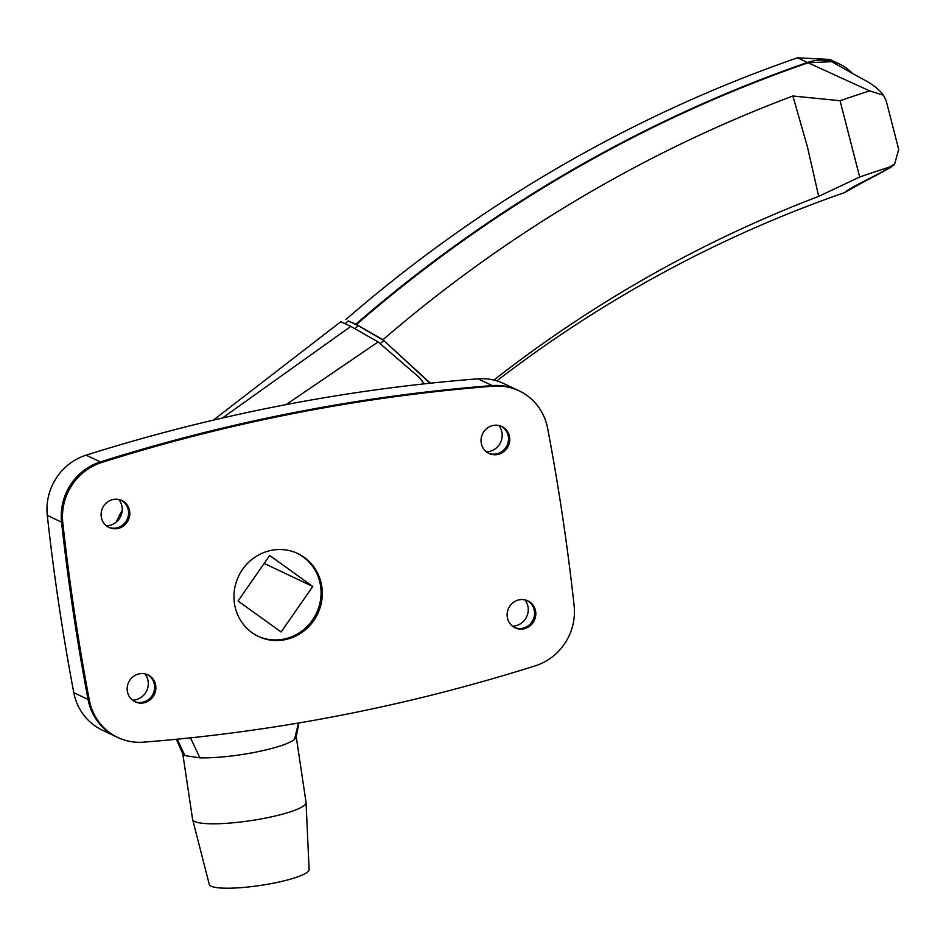 <?xml version="1.0" encoding="UTF-8"?>
<svg xmlns="http://www.w3.org/2000/svg" width="946" height="946" viewBox="0 0 946 946"><rect width="100%" height="100%" fill="white"/><g stroke="black" fill="none" stroke-linecap="round" stroke-linejoin="round"><path stroke-width="1.42" d="M527.218 600.58A14.911 14.225 -64.7 0 1 534.36 615.846A14.911 14.225 -64.7 0 1 522.393 628.274A14.911 14.225 -64.7 0 1 514.47 627.505M519.295 599.799A14.911 14.225 -64.7 0 1 527.844 600.852A14.911 14.225 -64.7 0 1 535.649 616.083A14.911 14.225 -64.7 0 1 523.635 628.865A14.911 14.225 -64.7 0 1 515.085 627.813A14.911 14.225 -64.7 0 1 507.281 612.594A14.911 14.225 -64.7 0 1 519.295 599.799M501.167 426.22A14.911 14.225 -64.7 0 1 508.298 441.486A14.911 14.225 -64.7 0 1 496.343 453.914A14.911 14.225 -64.7 0 1 488.408 453.146M493.233 425.44A14.911 14.225 -64.7 0 1 501.794 426.492A14.911 14.225 -64.7 0 1 509.598 441.723A14.911 14.225 -64.7 0 1 497.572 454.506A14.911 14.225 -64.7 0 1 489.023 453.453A14.911 14.225 -64.7 0 1 481.218 438.235A14.911 14.225 -64.7 0 1 493.233 425.44M147.28 674.604A14.911 14.225 -64.7 0 1 154.411 689.87A14.911 14.225 -64.7 0 1 142.444 702.299A14.911 14.225 -64.7 0 1 134.521 701.518M139.346 673.824A14.911 14.225 -64.7 0 1 147.907 674.876A14.911 14.225 -64.7 0 1 155.7 690.095A14.911 14.225 -64.7 0 1 143.686 702.89A14.911 14.225 -64.7 0 1 135.136 701.837A14.911 14.225 -64.7 0 1 127.332 686.607A14.911 14.225 -64.7 0 1 139.346 673.824M121.218 500.245A14.911 14.225 -64.7 0 1 128.349 515.511A14.911 14.225 -64.7 0 1 116.393 527.939A14.911 14.225 -64.7 0 1 108.459 527.159M113.284 499.464A14.911 14.225 -64.7 0 1 121.845 500.517A14.911 14.225 -64.7 0 1 129.649 515.736A14.911 14.225 -64.7 0 1 117.635 528.53A14.911 14.225 -64.7 0 1 109.074 527.478A14.911 14.225 -64.7 0 1 101.269 512.247A14.911 14.225 -64.7 0 1 113.284 499.464M271.455 550.324A45.893 43.788 -64.7 0 1 297.777 553.552A45.893 43.788 -64.7 0 1 321.782 600.391A45.893 43.788 -64.7 0 1 284.817 639.733A45.893 43.788 -64.7 0 1 258.483 636.492A45.893 43.788 -64.7 0 1 234.478 589.654A45.893 43.788 -64.7 0 1 271.455 550.324M297.15 553.268A45.893 43.788 -64.7 0 1 320.493 600.166A45.893 43.788 -64.7 0 1 283.575 639.153A45.893 43.788 -64.7 0 1 257.868 636.197M86.133 455.168L100.394 461.92A1835.512 1751.519 -64.7 0 1 294.644 412.468A1835.512 1751.519 -64.7 0 1 492.251 385.578A55.069 52.55 -64.7 0 1 517.911 390.272A55.069 52.55 115.3 0 0 492.251 385.578L477.99 378.826A1835.512 1751.519 115.3 0 0 280.383 405.716A1835.512 1751.519 115.3 0 0 86.133 455.168A55.069 52.55 115.3 0 0 47.3 515.404A2294.381 2189.399 115.3 0 0 73.8 692.697A55.069 52.55 115.3 0 0 102.263 730.123L116.535 736.887A55.069 52.55 -64.7 0 1 88.061 699.449A2294.381 2189.399 -64.7 0 1 61.561 522.157A55.069 52.55 -64.7 0 1 100.394 461.92A1835.512 1751.519 -64.7 0 1 294.644 412.468A1835.512 1751.519 -64.7 0 1 492.251 385.578L493.493 386.169A1835.512 1751.519 -64.7 0 0 295.873 413.059A1835.512 1751.519 -64.7 0 0 101.636 462.511A55.069 52.55 115.3 0 0 62.803 522.748L47.3 515.404M73.8 692.697L89.302 700.04A2294.381 2189.399 -64.7 0 1 62.803 522.748M89.302 700.04A55.069 52.55 115.3 0 0 117.765 737.466A55.069 52.55 115.3 0 0 143.437 742.161A1835.512 1751.519 -64.7 0 0 535.282 665.818A55.069 52.55 115.3 0 0 574.127 605.582A2294.381 2189.399 -64.7 0 0 547.628 428.29A55.069 52.55 115.3 0 0 519.153 390.864A55.069 52.55 115.3 0 0 493.493 386.169M306.043 802.409A57.363 9.862 -8.5 0 1 264.821 818.231A57.363 9.862 -8.5 0 1 192.594 819.366L209.326 884.605A50.481 8.68 -8.5 0 0 272.815 883.304A50.481 8.68 -8.5 0 0 309.117 869.693L306.043 802.409L296.24 736.768M298.498 723.016L294.513 739.405C288.554 743.887 275.369 748.18 254.971 752.307C234.123 756.232 215.759 758.077 199.878 757.841L184.872 755.594L182.874 753.891L176.287 739.287M184.872 755.594L177.245 739.193M116.216 522.133A94.068 89.764 -64.7 0 1 122.2 510.485M213.37 420.13L340.797 321.723L350.824 326.394L222.357 418.037M345.042 323.709A1374.337 1311.452 -64.7 0 1 348.234 320.93L358.487 325.814A279.91 267.103 115.3 0 0 356.453 324.502L382.929 339.768L430.383 383.201M286.153 404.592L378.128 341.955L350.824 326.394M424.352 383.851L419.374 377.549L378.128 341.955M430.04 383.236L383.816 340.548L358.487 325.814M380.363 343.528A1358.775 1296.588 -64.7 0 1 383.816 340.548M199.878 757.841L190.513 737.845M294.513 739.405L296.181 737.064L298.924 722.945M354.904 328.64A1374.337 1311.452 -64.7 0 1 358.286 325.696M382.929 339.768A1360.537 1298.279 -64.7 0 1 792.878 96.007L807.411 146.807L818.704 196.366L859.689 177.008A1267.652 1209.638 -64.7 0 1 889.547 167.064L894.656 164.001L898.7 149.397L886.166 100.666L883.481 95.239L869.67 90.887L808.097 62.779L831.711 61.679L852.145 73.256M493.859 380.067A1255.058 1197.624 -64.7 0 1 818.704 196.366M496.827 380.871A1238.964 1182.275 -64.7 0 1 844.565 192.606C849.307 187.485 884.25 172.148 889.547 167.064M356.453 324.502A1376.631 1313.639 -64.7 0 1 808.097 62.779M857.904 185.132L844.565 192.606M852.594 73.587A45.893 43.788 115.3 0 0 839.729 64.139A45.893 43.788 115.3 0 0 807.411 62.507L797.49 57.812L829.808 59.432L839.729 64.139M348.14 321.013L355.826 324.206A1376.631 1313.639 -64.7 0 1 807.411 62.507M355.826 324.206A279.91 267.103 -64.7 0 1 357.765 325.448M345.905 319.512A1376.631 1313.639 -64.7 0 1 797.49 57.812M859.689 177.008L840.06 100.714A1347.955 1286.264 -64.7 0 1 869.67 90.887M840.06 100.714L792.878 96.007M238.037 601.017L281.116 631.987L312.771 586.449L269.681 555.479L238.037 601.017M264.159 563.426L312.771 586.449M106.413 525.81A16.058 15.325 115.3 0 0 109.121 525.527A16.058 15.325 115.3 0 0 118.865 499.512M132.475 700.17A16.058 15.325 115.3 0 0 135.172 699.886A16.058 15.325 115.3 0 0 144.927 673.871M486.362 451.786A16.058 15.325 115.3 0 0 489.058 451.514A16.058 15.325 115.3 0 0 498.814 425.487M512.413 626.146A16.058 15.325 115.3 0 0 515.121 625.874A16.058 15.325 115.3 0 0 524.876 599.847M117.765 737.466L116.535 736.887A55.069 52.55 115.3 0 1 88.061 699.449A2294.381 2189.399 -64.7 0 1 61.561 522.157A55.069 52.55 115.3 0 1 100.394 461.92L101.636 462.511M519.153 390.864L503.65 383.52A55.069 52.55 115.3 0 0 477.99 378.826M192.594 819.366L182.767 753.666M852.133 73.256L867.671 81.782C879.13 88.498 883.706 95.487 883.481 95.239M894.656 164.001C894.81 166.319 865.46 180.556 857.336 185.487"/></g></svg>
